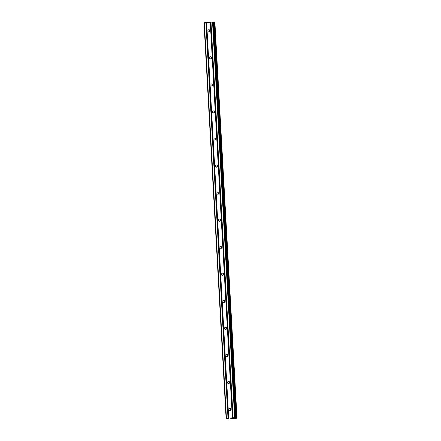 <?xml version="1.0" encoding="UTF-8"?>
<svg xmlns="http://www.w3.org/2000/svg" width="441" height="441" viewBox="0 0 441 441"><rect width="100%" height="100%" fill="white"/><g stroke="black" fill="none" stroke-linecap="round" stroke-linejoin="round"><path stroke-width="0.66" d="M209.872 30.346A1.108 1.064 -72.7 0 0 209.42 31.796M209.971 30.754A1.108 1.064 107.3 0 1 208.576 31.895A1.108 1.064 107.3 0 1 207.843 30.931A1.108 1.064 107.3 0 1 209.238 29.784A1.108 1.064 107.3 0 1 209.971 30.754M211.382 57.396A1.108 1.064 -72.7 0 0 210.93 58.846M211.487 57.804A1.108 1.064 107.3 0 1 210.087 58.945A1.108 1.064 107.3 0 1 209.354 57.98A1.108 1.064 107.3 0 1 210.748 56.834A1.108 1.064 107.3 0 1 211.487 57.804M212.898 84.446A1.108 1.064 -72.7 0 0 212.446 85.89M212.997 84.848A1.108 1.064 107.3 0 1 211.603 85.995A1.108 1.064 107.3 0 1 210.864 85.025A1.108 1.064 107.3 0 1 212.259 83.884A1.108 1.064 107.3 0 1 212.997 84.848M214.409 111.496A1.108 1.064 -72.7 0 0 213.957 112.94M214.508 111.898A1.108 1.064 107.3 0 1 213.113 113.045A1.108 1.064 107.3 0 1 212.38 112.075A1.108 1.064 107.3 0 1 213.775 110.928A1.108 1.064 107.3 0 1 214.508 111.898M215.919 138.54A1.108 1.064 -72.7 0 0 215.467 139.99M216.024 138.948A1.108 1.064 107.3 0 1 214.624 140.089A1.108 1.064 107.3 0 1 213.891 139.124A1.108 1.064 107.3 0 1 215.285 137.978A1.108 1.064 107.3 0 1 216.024 138.948M217.435 165.59A1.108 1.064 -72.7 0 0 216.983 167.04M217.534 165.992A1.108 1.064 107.3 0 1 216.14 167.139A1.108 1.064 107.3 0 1 215.401 166.169A1.108 1.064 107.3 0 1 216.796 165.028A1.108 1.064 107.3 0 1 217.534 165.992M218.945 192.64A1.108 1.064 -72.7 0 0 218.493 194.084M219.045 193.042A1.108 1.064 107.3 0 1 217.65 194.189A1.108 1.064 107.3 0 1 216.917 193.219A1.108 1.064 107.3 0 1 218.312 192.078A1.108 1.064 107.3 0 1 219.045 193.042M220.456 219.684A1.108 1.064 -72.7 0 0 220.004 221.134M220.561 220.092A1.108 1.064 107.3 0 1 219.16 221.233A1.108 1.064 107.3 0 1 218.427 220.268A1.108 1.064 107.3 0 1 219.822 219.122A1.108 1.064 107.3 0 1 220.561 220.092M221.972 246.734A1.108 1.064 -72.7 0 0 221.52 248.184M222.071 247.142A1.108 1.064 107.3 0 1 220.676 248.283A1.108 1.064 107.3 0 1 219.938 247.318A1.108 1.064 107.3 0 1 221.332 246.172A1.108 1.064 107.3 0 1 222.071 247.142M223.482 273.784A1.108 1.064 -72.7 0 0 223.03 275.228M223.581 274.186A1.108 1.064 107.3 0 1 222.187 275.333A1.108 1.064 107.3 0 1 221.454 274.363A1.108 1.064 107.3 0 1 222.848 273.222A1.108 1.064 107.3 0 1 223.581 274.186M224.993 300.828A1.108 1.064 -72.7 0 0 224.541 302.278M225.092 301.236A1.108 1.064 107.3 0 1 223.697 302.377A1.108 1.064 107.3 0 1 222.964 301.412A1.108 1.064 107.3 0 1 224.359 300.266A1.108 1.064 107.3 0 1 225.092 301.236M226.509 327.878A1.108 1.064 -72.7 0 0 226.057 329.328M226.608 328.286A1.108 1.064 107.3 0 1 225.213 329.427A1.108 1.064 107.3 0 1 224.475 328.462A1.108 1.064 107.3 0 1 225.869 327.316A1.108 1.064 107.3 0 1 226.608 328.286M228.019 354.928A1.108 1.064 -72.7 0 0 227.567 356.378M228.118 355.33A1.108 1.064 107.3 0 1 226.724 356.477A1.108 1.064 107.3 0 1 225.99 355.507A1.108 1.064 107.3 0 1 227.385 354.366A1.108 1.064 107.3 0 1 228.118 355.33M229.529 381.978A1.108 1.064 -72.7 0 0 229.077 383.422M229.629 382.38A1.108 1.064 107.3 0 1 228.234 383.527A1.108 1.064 107.3 0 1 227.501 382.556A1.108 1.064 107.3 0 1 228.896 381.415A1.108 1.064 107.3 0 1 229.629 382.38M231.045 409.022A1.108 1.064 -72.7 0 0 230.593 410.472M231.145 409.43A1.108 1.064 107.3 0 1 229.75 410.571A1.108 1.064 107.3 0 1 229.011 409.606A1.108 1.064 107.3 0 1 230.406 408.46A1.108 1.064 107.3 0 1 231.145 409.43M213.488 22.16L235.61 417.737L213.488 22.16L212.534 22.05L203.979 22.811L226.095 418.393L234.651 417.633L235.61 417.737L234.827 418.101L237.021 418.178L229.816 418.95L227.837 418.933L228.73 418.603L226.095 418.393M213.516 22.557L214.039 22.535L236.155 418.112M214.905 22.601L237.021 418.178L214.905 22.601L214.039 22.535M232.87 418.244L232.401 418.283L232.87 418.239M232.368 418.272L232.837 418.233M232.655 418.178L231.795 418.25L232.655 418.173M231.768 418.239L232.738 418.156L233.195 418.3L232.225 418.382M230.588 418.338L231.365 418.415M227.655 418.503L227.644 418.873M210.252 22.237L232.368 417.82M206.614 22.541L228.73 418.118M210.462 22.237L232.578 417.82M210.853 22.204L232.975 417.787M210.974 22.177L233.091 417.759M212.534 22.05L234.651 417.633M213.157 22.05L235.274 417.633M204.337 22.728L226.454 418.311M205.892 22.601L228.008 418.178M206.101 22.601L228.218 418.178M206.498 22.568L228.614 418.145M214.166 22.53L236.282 418.112M214.618 22.53L236.734 418.112M214.717 22.541L236.834 418.118M227.914 418.503L227.931 418.801M228.014 418.503L228.03 418.785"/></g></svg>
